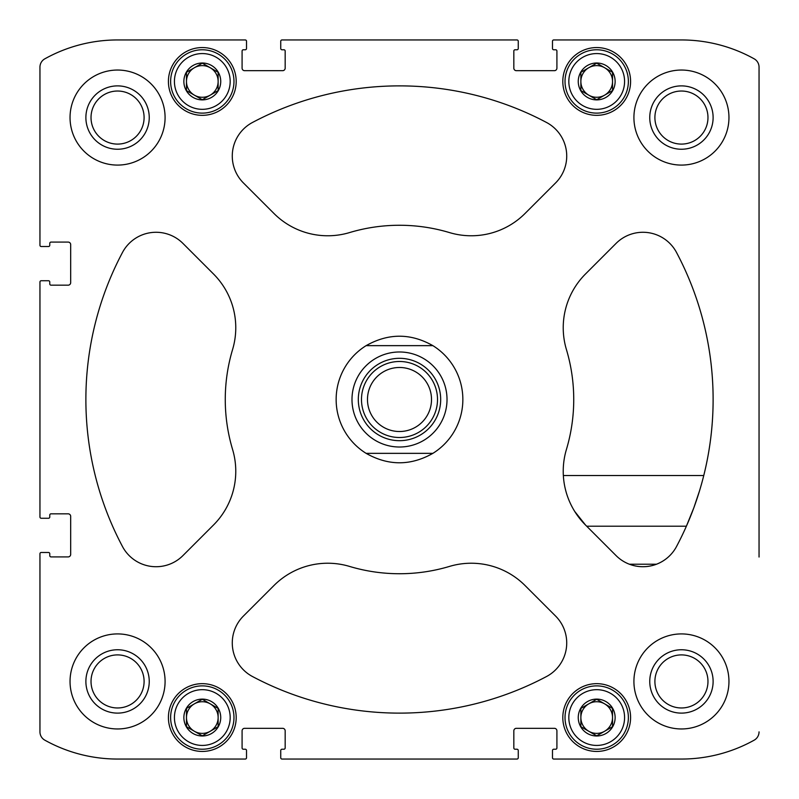 <?xml version="1.0" encoding="UTF-8"?>
<svg xmlns="http://www.w3.org/2000/svg" width="799" height="799" viewBox="0 0 799 799"><rect width="100%" height="100%" fill="white"/><g stroke="black" fill="none" stroke-linecap="round" stroke-linejoin="round"><path stroke-width="1.2" d="M91.026 117.563A26.537 26.537 0 0 1 130.826 94.582A26.537 26.537 0 0 1 130.826 140.544A26.537 26.537 0 0 1 91.026 117.563M654.9 681.437A26.537 26.537 0 0 1 694.701 658.456A26.537 26.537 0 0 1 694.701 704.418A26.537 26.537 0 0 1 654.9 681.437M585.497 525.013L616.059 555.585A38.012 38.012 0 0 0 676.523 546.526A313.617 313.617 0 0 0 676.523 252.474A38.012 38.012 0 0 0 616.059 243.415L585.497 273.987A76.025 76.025 0 0 0 566.421 349.543A174.232 174.232 0 0 1 566.421 449.457A76.025 76.025 0 0 0 585.497 525.013L574.681 511.39A76.025 76.025 0 0 0 585.497 525.013M759.05 557.033L759.05 67.136A9.508 9.508 0 0 0 754.166 58.826A149.523 149.523 0 0 0 681.437 39.95L553.747 39.95A1.268 1.268 0 0 0 552.479 41.218L552.479 48.499A1.268 1.268 0 0 0 553.747 49.768L555.645 49.768A1.268 1.268 0 0 1 556.913 51.036L556.913 68.145A2.537 2.537 0 0 1 554.376 70.682L516.364 70.682A2.537 2.537 0 0 1 513.827 68.145L513.827 51.036A1.268 1.268 0 0 1 515.095 49.768L516.993 49.768A1.268 1.268 0 0 0 518.261 48.499L518.261 41.218A1.268 1.268 0 0 0 516.993 39.95L282.007 39.95A1.268 1.268 0 0 0 280.739 41.218L280.739 48.499A1.268 1.268 0 0 0 282.007 49.768L283.905 49.768A1.268 1.268 0 0 1 285.173 51.036L285.173 68.145A2.537 2.537 0 0 1 282.636 70.682L244.624 70.682A2.537 2.537 0 0 1 242.087 68.145L242.087 51.036A1.268 1.268 0 0 1 243.355 49.768L245.253 49.768A1.268 1.268 0 0 0 246.521 48.499L246.521 41.218A1.268 1.268 0 0 0 245.253 39.95L117.563 39.95A149.523 149.523 0 0 0 44.834 58.826A9.508 9.508 0 0 0 39.95 67.136L39.95 245.253A1.268 1.268 0 0 0 41.218 246.521L48.499 246.521A1.268 1.268 0 0 0 49.768 245.253L49.768 243.355A1.268 1.268 0 0 1 51.036 242.087L68.145 242.087A2.537 2.537 0 0 1 70.682 244.624L70.682 282.636A2.537 2.537 0 0 1 68.145 285.173L51.036 285.173A1.268 1.268 0 0 1 49.768 283.905L49.768 282.007A1.268 1.268 0 0 0 48.499 280.739L41.218 280.739A1.268 1.268 0 0 0 39.95 282.007L39.95 516.993A1.268 1.268 0 0 0 41.218 518.261L44.065 518.261M41.218 518.261L48.499 518.261A1.268 1.268 0 0 0 49.768 516.993L49.768 515.095A1.268 1.268 0 0 1 51.036 513.827L68.145 513.827A2.537 2.537 0 0 1 70.682 516.364L70.682 554.376A2.537 2.537 0 0 1 68.145 556.913L51.036 556.913A1.268 1.268 0 0 1 49.768 555.645L49.768 553.747A1.268 1.268 0 0 0 48.499 552.479L41.218 552.479A1.268 1.268 0 0 0 39.95 553.747L39.95 731.864A9.508 9.508 0 0 0 44.834 740.174A149.523 149.523 0 0 0 117.563 759.05L245.253 759.05A1.268 1.268 0 0 0 246.521 757.782L246.521 754.935M246.521 757.782L246.521 750.501A1.268 1.268 0 0 0 245.253 749.232L243.355 749.232A1.268 1.268 0 0 1 242.087 747.964L242.087 730.855A2.537 2.537 0 0 1 244.624 728.318L282.636 728.318A2.537 2.537 0 0 1 285.173 730.855L285.173 747.964A1.268 1.268 0 0 1 283.905 749.232L282.007 749.232A1.268 1.268 0 0 0 280.739 750.501L280.739 757.782A1.268 1.268 0 0 0 282.007 759.05L516.993 759.05A1.268 1.268 0 0 0 518.261 757.782L518.261 754.935M518.261 757.782L518.261 750.501A1.268 1.268 0 0 0 516.993 749.232L515.095 749.232A1.268 1.268 0 0 1 513.827 747.964L513.827 730.855A2.537 2.537 0 0 1 516.364 728.318L554.376 728.318A2.537 2.537 0 0 1 556.913 730.855L556.913 747.964A1.268 1.268 0 0 1 555.645 749.232L553.747 749.232A1.268 1.268 0 0 0 552.479 750.501L552.479 757.782A1.268 1.268 0 0 0 553.747 759.05L681.437 759.05A149.523 149.523 0 0 0 754.166 740.174A9.508 9.508 0 0 0 759.05 731.864M759.05 67.136L759.05 495.4M39.95 282.007L39.95 516.993M44.065 552.479L41.218 552.479M39.95 553.747L39.95 731.864M117.563 759.05L245.253 759.05M280.739 754.935L280.739 757.782M282.007 759.05L516.993 759.05M552.479 754.935L552.479 757.782M553.747 759.05L681.437 759.05M681.437 39.95L553.747 39.95M552.479 41.218L552.479 44.065M518.261 44.065L518.261 41.218M516.993 39.95L282.007 39.95M280.739 41.218L280.739 44.065M246.521 44.065L246.521 41.218M245.253 39.95L117.563 39.95M39.95 67.136L39.95 245.253M41.218 246.521L44.065 246.521M44.065 280.739L41.218 280.739M236.194 717.552A33.898 33.898 0 0 0 185.358 688.199A33.898 33.898 0 0 0 185.358 746.905A33.898 33.898 0 0 0 236.194 717.552M630.591 717.552A33.898 33.898 0 0 0 579.754 688.199A33.898 33.898 0 0 0 579.754 746.905A33.898 33.898 0 0 0 630.591 717.552M236.194 81.448A33.898 33.898 0 0 0 185.358 52.095A33.898 33.898 0 0 0 185.358 110.801A33.898 33.898 0 0 0 236.194 81.448M630.591 81.448A33.898 33.898 0 0 0 579.754 52.095A33.898 33.898 0 0 0 579.754 110.801A33.898 33.898 0 0 0 630.591 81.448M165.083 681.437A47.521 47.521 0 0 0 117.563 633.917A47.521 47.521 0 0 0 70.042 681.437A47.521 47.521 0 0 0 117.563 728.958A47.521 47.521 0 0 0 165.083 681.437M165.083 117.563A47.521 47.521 0 0 0 117.563 70.042A47.521 47.521 0 0 0 70.042 117.563A47.521 47.521 0 0 0 117.563 165.083A47.521 47.521 0 0 0 165.083 117.563M728.958 117.563A47.521 47.521 0 0 0 681.437 70.042A47.521 47.521 0 0 0 633.917 117.563A47.521 47.521 0 0 0 681.437 165.083A47.521 47.521 0 0 0 728.958 117.563M728.958 681.437A47.521 47.521 0 0 0 681.437 633.917A47.521 47.521 0 0 0 633.917 681.437A47.521 47.521 0 0 0 681.437 728.958A47.521 47.521 0 0 0 728.958 681.437M252.474 676.523A313.617 313.617 0 0 0 546.526 676.523A38.012 38.012 0 0 0 555.585 616.059L525.013 585.497A76.025 76.025 0 0 0 449.457 566.421A174.232 174.232 0 0 1 349.543 566.421A76.025 76.025 0 0 0 273.987 585.497L243.415 616.059A38.012 38.012 0 0 0 252.474 676.523M122.477 252.474A313.617 313.617 0 0 0 122.477 546.526A38.012 38.012 0 0 0 182.941 555.585L213.503 525.013A76.025 76.025 0 0 0 232.579 449.457A174.232 174.232 0 0 1 232.579 349.543A76.025 76.025 0 0 0 213.503 273.987L182.941 243.415A38.012 38.012 0 0 0 122.477 252.474M546.526 122.477A313.617 313.617 0 0 0 252.474 122.477A38.012 38.012 0 0 0 243.415 182.941L273.987 213.503A76.025 76.025 0 0 0 349.543 232.579A174.232 174.232 0 0 1 449.457 232.579A76.025 76.025 0 0 0 525.013 213.503L555.585 182.941A38.012 38.012 0 0 0 546.526 122.477M70.682 244.624A2.537 2.537 0 0 0 68.145 242.087M68.145 285.173A2.537 2.537 0 0 0 70.682 282.636M282.636 70.682A2.537 2.537 0 0 0 285.173 68.145M242.087 68.145A2.537 2.537 0 0 0 244.624 70.682M554.376 70.682A2.537 2.537 0 0 0 556.913 68.145M513.827 68.145A2.537 2.537 0 0 0 516.364 70.682M516.364 728.318A2.537 2.537 0 0 0 513.827 730.855M556.913 730.855A2.537 2.537 0 0 0 554.376 728.318M244.624 728.318A2.537 2.537 0 0 0 242.087 730.855M285.173 730.855A2.537 2.537 0 0 0 282.636 728.318M70.682 516.364A2.537 2.537 0 0 0 68.145 513.827M68.145 556.913A2.537 2.537 0 0 0 70.682 554.376M696.888 499.075L696.888 499.075A313.617 313.617 0 0 0 702.711 479.62M566.421 449.457A76.025 76.025 0 0 0 563.345 475.525L703.759 475.525A313.617 313.617 0 0 0 676.523 252.474M699.455 491.045L693.922 507.535M693.712 508.104L686.381 526.211L586.696 526.211M563.704 479.819A76.025 76.025 0 0 0 563.844 480.928M566.072 491.864A76.025 76.025 0 0 0 573.013 508.563M656.468 564.224L629.412 564.224A38.012 38.012 0 0 0 671.879 553.347M649.757 681.437A31.68 31.68 0 0 1 697.277 654.001A31.68 31.68 0 0 1 697.277 708.873A31.68 31.68 0 0 1 649.757 681.437M649.757 117.563A31.68 31.68 0 0 1 697.277 90.127A31.68 31.68 0 0 1 697.277 144.999A31.68 31.68 0 0 1 649.757 117.563M654.9 117.563A26.537 26.537 0 0 1 694.701 94.582A26.537 26.537 0 0 1 694.701 140.544A26.537 26.537 0 0 1 654.9 117.563M85.883 117.563A31.68 31.68 0 0 1 133.403 90.127A31.68 31.68 0 0 1 133.403 144.999A31.68 31.68 0 0 1 85.883 117.563M85.883 681.437A31.68 31.68 0 0 1 133.403 654.001A31.68 31.68 0 0 1 133.403 708.873A31.68 31.68 0 0 1 85.883 681.437M91.026 681.437A26.537 26.537 0 0 1 130.826 658.456A26.537 26.537 0 0 1 130.826 704.418A26.537 26.537 0 0 1 91.026 681.437M628.374 81.448A31.68 31.68 0 0 0 580.863 54.012A31.68 31.68 0 0 0 580.863 108.884A31.68 31.68 0 0 0 628.374 81.448M624.578 81.448A27.875 27.875 0 0 0 582.761 57.308A27.875 27.875 0 0 0 582.761 105.588A27.875 27.875 0 0 0 624.578 81.448M615.13 81.448A18.437 18.437 0 0 0 587.475 65.478A18.437 18.437 0 0 0 587.475 97.418A18.437 18.437 0 0 0 615.13 81.448M612.533 81.448L612.533 72.3L596.693 63.161L580.863 72.3L580.863 90.597L596.693 99.735L612.533 90.597L612.533 72.3L596.693 63.161L580.863 72.3L580.863 90.597L596.693 99.735L612.533 90.597L612.533 81.448A15.84 15.84 0 0 0 588.783 67.735A15.84 15.84 0 0 0 588.783 95.161A15.84 15.84 0 0 0 612.533 81.448M233.977 81.448A31.68 31.68 0 0 0 186.467 54.012A31.68 31.68 0 0 0 186.467 108.884A31.68 31.68 0 0 0 233.977 81.448M230.182 81.448A27.875 27.875 0 0 0 188.364 57.308A27.875 27.875 0 0 0 188.364 105.588A27.875 27.875 0 0 0 230.182 81.448M220.734 81.448A18.437 18.437 0 0 0 193.088 65.478A18.437 18.437 0 0 0 193.088 97.418A18.437 18.437 0 0 0 220.734 81.448M218.137 81.448L218.137 72.3L202.307 63.161L186.467 72.3L186.467 90.597L202.307 99.735L218.137 90.597L218.137 72.3L202.307 63.161L186.467 72.3L186.467 90.597L202.307 99.735L218.137 90.597L218.137 81.448A15.84 15.84 0 0 0 194.387 67.735A15.84 15.84 0 0 0 194.387 95.161A15.84 15.84 0 0 0 218.137 81.448M628.374 717.552A31.68 31.68 0 0 0 580.863 690.116A31.68 31.68 0 0 0 580.863 744.988A31.68 31.68 0 0 0 628.374 717.552M624.578 717.552A27.875 27.875 0 0 0 582.761 693.412A27.875 27.875 0 0 0 582.761 741.692A27.875 27.875 0 0 0 624.578 717.552M615.13 717.552A18.437 18.437 0 0 0 587.475 701.582A18.437 18.437 0 0 0 587.475 733.522A18.437 18.437 0 0 0 615.13 717.552M612.533 717.552L612.533 708.403L596.693 699.265L580.863 708.403L580.863 726.7L596.693 735.839L612.533 726.7L612.533 708.403L596.693 699.265L580.863 708.403L580.863 726.7L596.693 735.839L612.533 726.7L612.533 717.552A15.84 15.84 0 0 0 588.783 703.839A15.84 15.84 0 0 0 588.783 731.265A15.84 15.84 0 0 0 612.533 717.552M233.977 717.552A31.68 31.68 0 0 0 186.467 690.116A31.68 31.68 0 0 0 186.467 744.988A31.68 31.68 0 0 0 233.977 717.552M230.182 717.552A27.875 27.875 0 0 0 188.364 693.412A27.875 27.875 0 0 0 188.364 741.692A27.875 27.875 0 0 0 230.182 717.552M220.734 717.552A18.437 18.437 0 0 0 193.088 701.582A18.437 18.437 0 0 0 193.088 733.522A18.437 18.437 0 0 0 220.734 717.552M218.137 717.552L218.137 708.403L202.307 699.265L186.467 708.403L186.467 726.7L202.307 735.839L218.137 726.7L218.137 708.403L202.307 699.265L186.467 708.403L186.467 726.7L202.307 735.839L218.137 726.7L218.137 717.552A15.84 15.84 0 0 0 194.387 703.839A15.84 15.84 0 0 0 194.387 731.265A15.84 15.84 0 0 0 218.137 717.552M366.122 453.353A63.361 63.361 0 0 1 366.122 345.647L432.878 345.647A63.361 63.361 0 0 1 432.878 453.353L366.122 453.353C388.374 465.927 410.626 465.927 432.878 453.353M432.878 345.647C410.626 333.073 388.374 333.073 366.122 345.647M447.021 399.5A47.521 47.521 0 0 1 375.74 440.649A47.521 47.521 0 0 1 375.74 358.352A47.521 47.521 0 0 1 447.021 399.5M440.678 399.5A41.178 41.178 0 0 1 378.906 435.165A41.178 41.178 0 0 1 378.906 363.835A41.178 41.178 0 0 1 440.678 399.5M437.512 399.5A38.012 38.012 0 0 1 380.494 432.419A38.012 38.012 0 0 1 380.494 366.581A38.012 38.012 0 0 1 437.512 399.5M431.51 399.5A32.01 32.01 0 0 1 383.49 427.225A32.01 32.01 0 0 1 383.49 371.775A32.01 32.01 0 0 1 431.51 399.5"/></g></svg>
